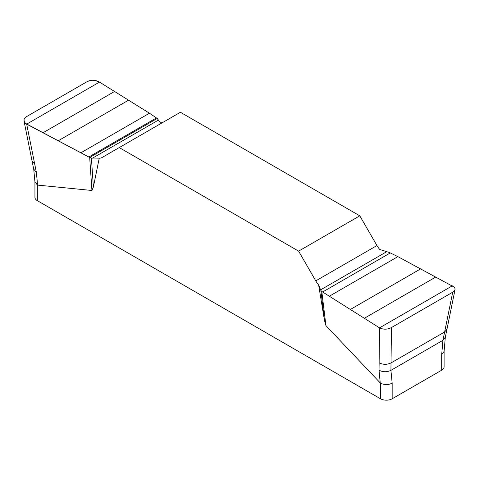<?xml version="1.0" encoding="UTF-8"?>
<svg xmlns="http://www.w3.org/2000/svg" width="479" height="479" viewBox="0 0 479 479"><rect width="100%" height="100%" fill="white"/><g stroke="black" fill="none" stroke-linecap="round" stroke-linejoin="round"><path stroke-width="0.72" d="M455.038 289.591L446.985 329.169L444.632 331.977L452.721 292.196L453.978 291.28L455.05 289.514L454.984 288.436L454.086 287.047L397.881 256.642L389.349 252.481L379.781 249.499A14.418 8.323 60 0 1 376.955 245.553L359.789 215.819L180.421 112.266L119.241 147.58L298.615 251.14L315.775 280.874A14.418 8.323 -120 0 0 318.607 284.813L324.475 320.433L320.864 290.49L318.607 284.813M163.105 122.259A14.418 8.323 60 0 1 160.423 122.852L157.226 118.469L89.681 157.465L25.567 123.402L24.178 121.528L24.058 119.427L25.261 117.523L26.315 116.756L87.585 81.382L91.944 80.227L95.249 80.49L99.488 82.089L149.502 113.242M99.249 158.166L91.399 158.01L93.381 187.014L99.249 158.166A14.418 8.323 -120 0 0 102.081 157.495L119.241 147.58M93.381 187.014L91.938 190.486L37.35 185.068L37.35 200.665L380.506 398.785A8.239 4.754 0 0 0 392.163 398.785L441.686 370.195A8.239 4.754 0 0 0 444.099 366.83L444.099 351.352M380.506 398.785L380.506 383.194L325.918 325.576L324.475 320.433M298.615 251.14L359.789 215.819M452.721 292.196L391.451 327.564L391.026 362.926C386.984 364.818 383.02 364.77 379.129 362.777L379.542 327.858L321.804 291.477L325.918 325.576M321.804 291.477L320.864 290.49M379.129 362.777L379.027 370.201C382.919 372.189 386.882 372.237 390.924 370.351L392.163 383.194L392.163 398.785M391.451 327.564C387.397 329.6 383.428 329.696 379.542 327.858L452.362 285.819M441.686 370.195L441.686 354.598L442.919 340.329L444.632 331.977L391.026 362.926L390.924 370.351L442.919 340.329L445.32 337.204L446.985 329.169M91.399 158.01L89.681 157.465L26.674 124.127L36.374 172.374L37.602 185.157M91.938 190.486L89.681 157.465M99.488 82.089L26.674 124.127L24.95 122.798L24.01 120.942L24.088 119.331L25.052 117.72L26.315 116.756L87.585 81.382C91.639 79.67 95.602 79.903 99.488 82.089L149.466 113.218L157.226 118.469M441.686 354.598L444.087 351.472L445.32 337.204M380.506 383.194C384.433 385.008 388.313 385.008 392.163 383.194M34.937 181.84L34.937 197.3A8.239 4.754 0 0 0 37.35 200.665M34.937 181.691L37.35 185.068M380.254 382.984L379.027 370.201M34.662 163.902L32.045 160.944L24.01 120.948M34.949 181.972L33.716 169.129L36.374 172.374M92.465 158.172L158.453 120.073M43.128 132.707L114.589 91.447M58.336 140.712L128.54 100.183M81.149 152.657L149.466 113.218M88.789 156.992L156.405 117.948M376.955 245.553L315.775 280.874M386.571 251.774L320.577 289.873M435.908 276.958L364.441 318.218M420.694 268.857L350.496 309.386M397.881 256.642L329.57 296.082M390.247 252.96L322.63 291.998M33.716 169.129L32.045 160.944"/></g></svg>
